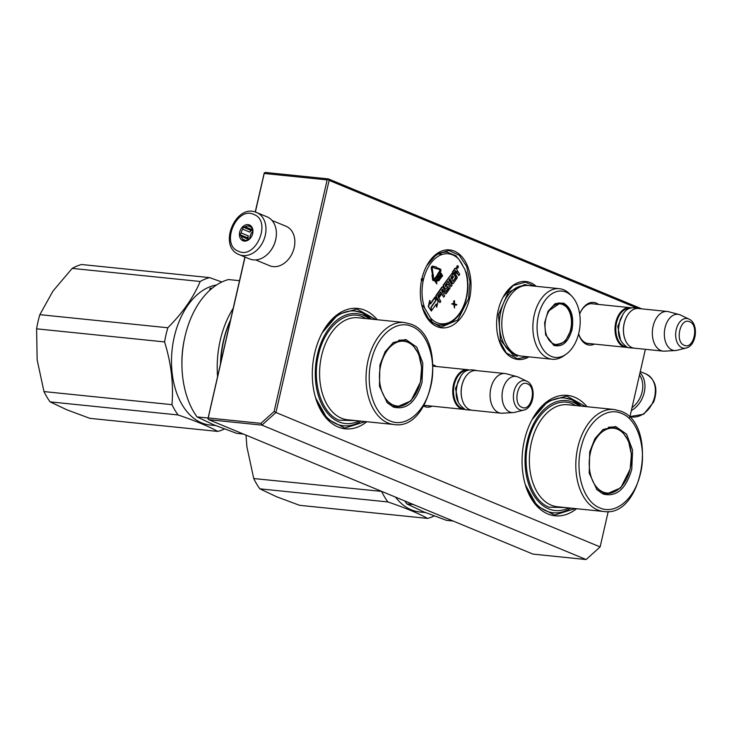 <?xml version="1.0" encoding="UTF-8"?>
<svg xmlns="http://www.w3.org/2000/svg" width="732" height="732" viewBox="0 0 732 732"><rect width="100%" height="100%" fill="white"/><g stroke="black" fill="none" stroke-linecap="round" stroke-linejoin="round"><path stroke-width="1.1" d="M528.971 356.868A39.162 25.172 -84.2 0 1 498.767 339.538A39.162 25.172 -84.2 0 1 498.117 310.615A39.162 25.172 -84.2 0 1 503.104 297.155A39.162 25.172 -84.2 0 1 536.19 286.313M421.833 278.993A39.162 25.172 -84.2 0 1 426.829 265.533A39.162 25.172 -84.2 0 1 458.726 253.693A39.162 25.172 -84.2 0 1 469.514 298.757A39.162 25.172 -84.2 0 1 446.547 327.607A39.162 25.172 -84.2 0 1 422.492 307.916A39.162 25.172 -84.2 0 1 421.833 278.993M433.115 364.829A21.448 13.789 -84.2 0 1 436.254 366.485M432.191 406.15A21.448 13.789 -84.2 0 1 423.517 406.05M366.833 421.733A60.527 38.906 -84.2 0 1 315.648 398.052A60.527 38.906 -84.2 0 1 314.641 353.355A60.527 38.906 -84.2 0 1 322.355 332.548A60.527 38.906 -84.2 0 1 377.273 319.728M579.689 314.065A21.448 13.789 -84.2 0 1 581.126 310.963A21.448 13.789 -84.2 0 1 598.529 304.43M594.466 344.095A21.448 13.789 -84.2 0 1 578.747 334.176A21.448 13.789 -84.2 0 1 578.637 333.81A20.02 12.874 -84.2 0 0 588.318 343.555A20.02 12.874 -84.2 0 0 589.507 343.592M576.596 508.713A60.527 38.906 -84.2 0 1 525.411 485.032A60.527 38.906 -84.2 0 1 524.405 440.325A60.527 38.906 -84.2 0 1 532.118 419.528A60.527 38.906 -84.2 0 1 587.037 406.708M608.228 511.503L600.121 546.923L275.946 412.5L329.107 180.383L636.227 307.724M645.377 349.31L629.776 417.423M463.082 266.357A36.179 23.259 95.8 0 0 459.312 260.006M432.017 321.641A36.179 23.259 -84.2 0 1 422.236 307.056M427.232 405.647A20.02 12.874 -84.2 0 1 426.042 405.61A20.02 12.874 -84.2 0 1 424.048 405.153M371.426 319.134A57.672 37.076 95.8 0 0 355.185 311.027A57.672 37.076 95.8 0 0 321.952 333.298M360.986 421.138A57.672 37.076 -84.2 0 1 343.436 425.777A57.672 37.076 -84.2 0 1 315.41 397.238M580.924 311.338A20.02 12.874 -84.2 0 1 592.398 303.716A20.02 12.874 -84.2 0 1 593.57 303.926M581.19 406.114A57.672 37.076 95.8 0 0 564.939 398.007A57.672 37.076 95.8 0 0 531.716 420.278M570.75 508.109A57.672 37.076 -84.2 0 1 553.2 512.757A57.672 37.076 -84.2 0 1 525.173 484.218M641.763 308.858L328.339 178.892L327.149 179.907L274.116 411.466L275.946 412.5L261.946 425.127L208.766 419.683L532.942 554.106L586.122 559.55L261.946 425.127L260.94 423.352L208.217 417.954L245.064 257.069M600.121 546.923L586.122 559.55M329.107 180.383L328.284 179.459M274.116 411.466L260.94 423.352M328.339 178.892L265.387 172.45L264.252 172.908L264.206 173.466L327.149 179.907M255.367 212.079L264.206 173.466M208.217 417.954L207.943 418.759L208.766 419.683M244.918 257.005L207.943 418.759M255.212 212.033L264.252 172.908M426.738 265.707L436.922 253.922L449.082 250.527L459.202 255.248L466.641 266.375L469.99 281.783L468.599 298.537L457.82 319.948L441.25 327.113L430.023 321.321L422.437 307.724M503.012 297.329L513.196 285.553L525.366 282.159L534.635 286.157M527.415 356.704L517.524 358.744L506.297 352.952L498.712 339.346M322.254 332.74L338.093 314.376L357.024 309.069L375.855 319.582M365.414 421.586L344.845 428.074L327.378 419.043L315.593 397.851M532.018 419.711L547.856 401.356L566.788 396.049L585.618 406.562M575.178 508.566L554.609 515.053L537.142 506.022L525.356 484.831M464.939 409.398A19.938 12.819 -84.2 0 1 463.603 409.371A19.938 12.819 -84.2 0 1 461.233 408.758A19.938 12.819 95.8 0 1 453.135 386.35A19.938 12.819 95.8 0 1 467.666 369.697A19.938 12.819 95.8 0 1 468.974 369.944M463.932 408.822A19.371 12.453 -84.2 0 1 461.791 408.255A19.371 12.453 95.8 0 1 453.904 386.615A19.371 12.453 95.8 0 1 467.876 370.291M464.427 378.664A19.371 12.453 95.8 0 0 464.344 378.81A19.371 12.453 95.8 0 0 462.203 399.773A19.371 12.453 95.8 0 0 462.249 399.928M500.935 413.187L472.067 410.231A19.938 12.819 -84.2 0 1 469.697 409.627A19.938 12.819 95.8 0 1 462.295 400.093A19.938 12.819 95.8 0 1 464.509 378.517A19.938 12.819 95.8 0 1 476.129 370.566L504.998 373.521A19.938 12.819 95.8 0 0 490.467 390.174A19.938 12.819 95.8 0 0 498.565 412.583A19.938 12.819 -84.2 0 0 500.935 413.187A19.938 12.819 -84.2 0 0 502.262 413.214L513.178 412.583A18.19 11.694 -84.2 0 1 509.801 412.006A18.19 11.694 95.8 0 1 502.582 390.641A18.19 11.694 95.8 0 1 516.856 376.587L506.297 373.759A19.938 12.819 95.8 0 0 504.998 373.521M516.856 376.587A18.19 11.694 95.8 0 1 517.835 376.925A18.19 11.694 -84.2 0 1 518.238 377.099L526.692 381.152A14.942 9.598 95.8 0 0 526.363 381.006A14.942 9.598 95.8 0 0 513.974 391.638A14.942 9.598 95.8 0 0 519.766 409.819A14.942 9.598 95.8 0 0 523.728 410.112L514.633 412.363A18.19 11.694 -84.2 0 1 513.178 412.583M627.214 347.343A19.938 12.819 -84.2 0 1 625.878 347.316A19.938 12.819 -84.2 0 1 623.499 346.712A19.938 12.819 95.8 0 1 615.411 324.294A19.938 12.819 95.8 0 1 629.932 307.641A19.938 12.819 95.8 0 1 631.249 307.888M626.208 346.776A19.371 12.453 -84.2 0 1 624.057 346.199A19.371 12.453 95.8 0 1 616.179 324.56A19.371 12.453 95.8 0 1 630.151 308.245M626.702 316.608A19.371 12.453 95.8 0 0 626.619 316.755A19.371 12.453 95.8 0 0 624.469 337.717A19.371 12.453 95.8 0 0 624.524 337.873M663.21 351.131L634.342 348.176A19.938 12.819 -84.2 0 1 631.963 347.572A19.938 12.819 95.8 0 1 624.57 338.038A19.938 12.819 95.8 0 1 626.775 316.462A19.938 12.819 95.8 0 1 638.405 308.511L667.273 311.466A19.938 12.819 95.8 0 0 652.743 328.119A19.938 12.819 95.8 0 0 660.831 350.527A19.938 12.819 -84.2 0 0 663.21 351.131A19.938 12.819 -84.2 0 0 664.537 351.159L675.444 350.527A18.19 11.694 -84.2 0 1 672.077 349.951A18.19 11.694 95.8 0 1 664.857 328.586A18.19 11.694 95.8 0 1 679.131 314.531L668.572 311.704A19.938 12.819 95.8 0 0 667.273 311.466M679.131 314.531A18.19 11.694 95.8 0 1 680.11 314.87A18.19 11.694 -84.2 0 1 680.513 315.044L688.968 319.097A14.942 9.598 95.8 0 0 688.638 318.951A14.942 9.598 95.8 0 0 676.24 329.583A14.942 9.598 95.8 0 0 682.032 347.764A14.942 9.598 95.8 0 0 686.003 348.057L676.899 350.308A18.19 11.694 -84.2 0 1 675.444 350.527M272.002 220.451L286.084 226.289A21.365 16.067 112.5 0 1 294.182 247.681A21.365 16.067 112.5 0 1 273.182 266.622A21.365 16.067 112.5 0 1 269.724 265.753L255.642 259.915M276.028 237.882A21.365 16.067 112.5 0 1 275.635 239.995A21.365 16.067 112.5 0 1 270.822 250.445M632.027 407.632A21.365 16.067 -67.5 0 0 642.11 391.949A21.365 16.067 -67.5 0 0 639.503 374.976M256.639 212.536A22.784 17.138 112.5 0 1 256.758 212.582A22.784 17.138 112.5 0 1 263.712 240.224A22.784 17.138 112.5 0 1 239.181 254.626L239.053 254.571C217.459 246.455 235.713 202.773 256.639 212.536L267.043 216.846A22.784 17.138 -67.5 0 1 267.162 216.901A22.784 17.138 112.5 0 1 274.116 244.543A22.784 17.138 112.5 0 1 249.585 258.945A22.784 17.138 112.5 0 1 249.466 258.89M253.922 214.494C272.194 220.945 255.752 259.961 238.44 251.241C220.158 244.781 236.601 205.765 253.922 214.494M242.859 240.737A8.546 6.423 112.5 0 1 240.27 230.342A8.546 6.423 112.5 0 1 249.493 224.989A8.546 6.423 112.5 0 1 252.092 235.384A8.546 6.423 112.5 0 1 242.859 240.737M242.841 239.236A7.402 5.572 -67.5 0 1 241.194 236.326L239.849 234.633L241.157 232.922A7.402 5.572 -67.5 0 1 242.731 229.171L243.042 227.057L245.193 226.838A7.402 5.572 -67.5 0 1 248.413 225.996L249.566 225.365L250.902 227.066A7.402 5.572 112.5 0 1 252.558 229.976L252.586 233.38A7.402 5.572 112.5 0 1 251.012 237.131L248.56 239.465A7.402 5.572 112.5 0 1 245.33 240.297L243.18 240.526L242.841 239.236L245.412 240.306M241.194 236.326L248.294 239.273A7.402 5.572 112.5 0 1 248.267 235.869L247.453 237.781L248.294 239.273M241.157 232.922L248.267 235.869M242.731 229.171L249.841 232.126A7.402 5.572 112.5 0 1 252.293 229.784L250.646 230.205L249.841 232.126M245.193 226.838L252.293 229.784M248.413 225.996L250.875 227.021M252.888 231.349A7.402 5.572 -67.5 0 0 249.85 238.669M239.849 234.633L247.453 237.781M243.042 227.057L250.646 230.205M631.35 410.551A22.784 17.138 -67.5 0 0 642.669 397.375A22.784 17.138 112.5 0 0 640.024 372.689M36.6 328.824A78.324 50.343 -84.2 0 1 39.848 314.659L52.914 291.153L72.194 268.388L200.184 281.481C193.541 297.338 182.762 312.756 167.838 327.762A78.324 50.343 -84.2 0 0 166.008 334.753A78.324 50.343 95.8 0 0 164.59 341.926L36.6 328.824L37.149 359.815L43.975 391.574A78.324 50.343 95.8 0 0 50.096 401.868L66.786 409.764L89.816 418.338L217.807 431.432A78.324 50.343 95.8 0 0 224.431 428.989M164.59 341.926C171.197 363.264 173.658 384.181 171.965 404.668L43.975 391.574M167.838 327.762L39.848 314.659M171.965 404.668A78.324 50.343 95.8 0 0 178.086 414.962L50.096 401.868M178.086 414.962C195.471 420.873 208.712 426.363 217.807 431.432M216.581 284.977A70.492 45.311 -84.2 0 0 174.216 337.086A70.492 45.311 95.8 0 0 209.947 424.999L215.638 425.585M221.878 281.994L209.544 277.611L81.554 264.508A78.324 50.343 -84.2 0 0 72.194 268.388M200.184 281.481A78.324 50.343 -84.2 0 1 209.544 277.611M184.555 338.532A70.492 45.311 95.8 0 0 181.911 364.289M210.825 289.35L209.709 289.241L210.368 288.06L209.81 289.771M212.756 287.749A70.492 45.311 -84.2 0 0 211.063 288.527L210.368 288.06M211.063 288.527L211.145 289.067L210.441 288.609M422.007 382.415C416.124 402.152 406.562 410.359 393.331 407.038L387.173 402.682L379.45 386.212L379.926 364.966L385.142 351.662L393.34 342.503L405.83 339.502L416.801 347.178L422.822 363.154L422.007 382.415M392.864 342.851L403.314 340.005L412.189 344.15L418.713 353.904L421.641 367.418L420.424 382.095L410.972 400.88L396.442 407.157L392.425 406.132L386.78 402.261M239.492 280.676L228.494 279.551A78.324 50.343 -84.2 0 0 184.958 336.693A78.324 50.343 -84.2 0 0 197.036 416.901L213.771 424.816L236.765 433.371L243.427 434.058M197.036 416.901L208.034 418.027M217.56 376.449A78.324 50.343 -84.2 0 1 233.142 308.401M220.46 363.767A76.046 48.879 -84.2 0 1 230.461 320.094M220.79 362.349A78.324 50.343 -84.2 0 1 230.37 320.525M359 420.937A55.257 35.52 95.8 0 1 338.843 421.879A55.257 35.52 -84.2 0 1 317.413 354.636A55.257 35.52 -84.2 0 1 363.246 315.291A55.257 35.52 95.8 0 1 369.44 318.932M366.146 318.594L362.871 316.938C345.66 309.023 324.386 327.222 318.484 354.947C311.658 382.388 321.623 413.717 339.218 420.223L355.706 420.598M390.147 420.937C373.238 414.77 364.271 383.595 372.021 357.893C378.279 334.24 396.79 319.61 411.787 326.445C428.696 332.612 437.663 363.795 429.913 389.488C423.654 413.141 405.144 427.772 390.147 420.937M395.051 406.937A33.754 21.695 95.8 0 0 398.117 406.608M404.842 340.883A33.754 21.695 95.8 0 0 401.905 339.932M380.713 365.433A32.556 20.926 -84.2 0 1 413.525 346.346A32.556 20.926 -84.2 0 1 420.351 381.866A32.556 20.926 95.8 0 1 407.724 403.012A32.556 20.926 95.8 0 1 385.627 398.62A32.556 20.926 95.8 0 1 380.713 365.433M355.13 311.027L361.937 312.765L371.316 319.125M245.998 435.128L246.922 446.923L253.739 478.545A78.324 50.343 95.8 0 0 259.86 488.839L276.632 496.772L299.58 505.309L427.57 518.412A78.324 50.343 95.8 0 0 434.195 515.968M381.747 491.41L253.739 478.545M381.729 491.648A78.324 50.343 95.8 0 0 387.85 501.942L259.86 488.839M387.85 501.942C405.235 507.852 418.475 513.342 427.57 518.412M395.5 497.119A70.492 45.311 95.8 0 0 419.711 511.979L425.402 512.565M631.771 469.395C625.887 489.132 616.326 497.339 603.095 494.018L596.937 489.662L589.214 473.192L589.69 451.946L594.906 438.642L603.095 429.483L615.594 426.482L626.565 434.158L632.585 450.134L631.771 469.395M602.619 429.83L613.077 426.985L621.953 431.13L628.477 440.884L631.405 454.389L630.188 469.075L620.736 487.851L606.206 494.137L602.189 493.112L596.543 489.232M404.805 500.972A78.324 50.343 -84.2 0 0 406.8 503.881L423.526 511.796L446.52 520.351L453.19 521.038M406.8 503.881L413.461 504.568M568.764 507.907A55.257 35.52 95.8 0 1 548.607 508.85A55.257 35.52 -84.2 0 1 527.177 441.616A55.257 35.52 -84.2 0 1 573.01 402.271A55.257 35.52 95.8 0 1 579.204 405.912M575.91 405.574L572.634 403.918C555.423 395.994 534.15 414.193 528.248 441.927C521.422 469.368 531.386 500.697 548.982 507.203L565.47 507.569M599.911 507.917C583.001 501.749 574.034 470.566 581.784 444.873C588.034 421.22 606.553 406.589 621.55 413.424C638.46 419.592 647.427 450.766 639.677 476.468C633.418 500.121 614.907 514.752 599.911 507.917M604.815 493.917A33.754 21.695 95.8 0 0 607.88 493.588M614.606 427.863A33.754 21.695 95.8 0 0 611.668 426.912M590.477 452.403A32.556 20.926 -84.2 0 1 623.289 433.326A32.556 20.926 -84.2 0 1 630.115 468.846A32.556 20.926 95.8 0 1 617.488 489.992A32.556 20.926 95.8 0 1 595.391 485.591A32.556 20.926 95.8 0 1 590.477 452.403M564.884 397.998L571.701 399.745L581.08 406.095M455.67 255.605L458.955 259.412L464.82 269.285L465.936 272.871M456.219 255.871L447.444 252.266A36.6 23.525 -84.2 0 0 440.252 253.226A1.427 1.043 69.6 0 1 441.433 254.727A35.173 22.61 -84.2 0 1 458.955 259.412M466.275 297.503L466.366 297.723A1.995 1.281 95.8 0 0 466 298.565A35.173 22.61 -84.2 0 1 449.384 322.345A1.995 1.281 95.8 0 0 448.808 322.849L448.204 324.002L448.808 322.849A1.995 1.281 95.8 0 0 448.176 322.839A1.427 1.043 -110.4 0 1 447.234 324.102A36.6 23.525 -84.2 0 1 439.996 325.081A36.6 23.525 -84.2 0 1 431.77 321.741L430.663 318.155L424.789 308.282L421.504 304.475M457.445 265.725A1.226 0.787 95.8 0 0 457.207 268.068M455.615 268.214A0.897 0.576 95.8 0 0 454.938 268.397L452.413 272.011L455.972 277.739L453.181 281.363L451.928 279.258L453.593 276.87L453.227 276.238L451.553 278.627L450.912 277.547L452.742 274.564L451.983 273.283L443.793 285.004A0.897 0.576 95.8 0 0 443.72 286.276L445.239 288.829A0.897 0.576 95.8 0 0 446.062 288.82L447.792 286.468L448.643 288.225L445.971 291.922L443.089 287.182A0.897 0.576 95.8 0 0 442.265 287.191L436.482 295.472A0.897 0.576 95.8 0 0 436.409 296.735L439.923 302.645L440.82 301.355L438.834 297.997L441.204 294.603L440.829 293.98L438.459 297.366L437.837 295.893L440.618 291.912L443.748 297.174L444.653 295.874L442.659 292.526L443.839 290.824L445.459 293.55A0.897 0.576 95.8 0 0 446.282 293.541L449.851 288.435A0.897 0.576 95.8 0 0 449.924 287.173L448.304 284.446A0.897 0.576 95.8 0 0 447.481 284.455L445.779 286.77L445.166 285.407L448.057 281.271L451.187 286.523L452.092 285.233L448.963 279.972L449.869 278.682L452.623 283.311A0.897 0.576 95.8 0 0 453.437 283.302L457.006 278.197A0.897 0.576 95.8 0 0 457.079 276.934L455.46 274.207L456.365 272.917A0.897 0.576 -84.2 0 1 457.18 272.908L458.799 275.635L459.705 274.335L458.186 271.782A1.144 0.732 95.8 0 0 457.143 271.792A1.144 0.732 95.8 0 0 457.235 270.19L456.192 268.434A0.897 0.576 95.8 0 0 455.377 268.434L452.843 272.048L455.99 277.346M456.603 272.697A0.897 0.576 95.8 0 1 456.75 272.862L458.799 275.635M449.649 278.993L452.184 283.266A0.897 0.576 95.8 0 0 452.76 283.476M447.838 281.582L451.187 286.523M447.728 284.236A0.897 0.576 95.8 0 0 447.051 284.409L445.568 286.523M443.619 291.144L445.029 293.505A0.897 0.576 95.8 0 0 445.605 293.715M440.399 292.224L443.748 297.174M440.829 293.98L438.239 297.009M442.512 286.971A0.897 0.576 95.8 0 0 441.835 287.145L436.043 295.426A0.897 0.576 95.8 0 0 435.97 296.689L439.923 302.645M447.563 286.66L448.213 288.179L445.761 291.684M451.983 273.283L443.354 284.968A0.897 0.576 95.8 0 0 443.29 286.23L444.809 288.783A0.897 0.576 95.8 0 0 445.385 288.994M453.227 276.238L451.342 278.27M455.56 277.3L453.09 281.198M435.256 297.219L430.507 304.009L429.675 300.532L428.284 306.607L431.34 311.063L430.901 307.33L435.65 300.541L434.826 297.174L430.443 303.441M435.943 304.475L436.702 307.266L438.065 301.282L435.467 296.918L435.906 300.642L431.157 307.44L431.551 310.752L436.309 303.954L436.702 307.266M432.758 267.143L436.007 268.781L436.757 268.122L436.4 267.024L435.888 267.299M432.822 266.21A1.821 1.171 95.8 0 0 432.621 266.164A1.821 1.171 95.8 0 0 431.276 268.452L432.301 273.686L432.887 273.448L432.292 268.26A0.915 0.586 -84.2 0 1 433.06 267.143L436.007 268.781M433.692 279.624L434.222 279.56L433.564 279.285L433.307 274.482L432.63 273.841L432.145 274.958L432.978 279.523A1.537 0.988 95.8 0 0 433.802 280.649A1.537 0.988 95.8 0 0 434.598 280.2L437.58 275.937L437.196 275.296L434.222 279.56M437.196 275.296L433.783 279.514M432.017 274.939L432.548 279.478A1.537 0.988 95.8 0 0 433.371 280.603A1.537 0.988 95.8 0 0 433.591 280.585M432.63 273.841L432.145 274.958M436.446 268.406L440.097 269.925L440.225 270.968L437.617 274.07L437.553 275.369L438.404 275.378L440.6 271.609A1.537 0.988 95.8 0 0 440.938 270.117A1.537 0.988 95.8 0 0 440.289 269.047L437.031 267.756L436.839 268.635L440.097 269.925M437.617 274.07L437.123 275.296M439.658 269.879L439.786 270.932L437.599 274.061M436.73 279.523L434.817 281.161L436.894 283.961L436.4 282.387L437.306 280.987L437.141 279.706L436.464 279.587L435.256 281.207L436.894 283.961M438.825 276.861L437.855 276.925L437.031 278.325L437.727 280.365L438.898 280.768L439.95 279.258L439.264 277.208L438.294 276.971L437.471 278.361L438.596 280.768M439.905 276.531L441.048 277.355L441.799 276.934L441.085 273.96L442.613 275.772L440.975 273.018L441.469 276.879L439.392 275.287L439.026 275.808L440.664 278.563L439.621 276.046L441.478 277.401M439.392 275.287L438.596 275.763L440.664 278.563M440.975 273.018L440.179 273.503L440.938 276.476M441.359 275.113L442.375 276.129M454.7 304.759L456.484 305.134L456.841 304.631L454.627 304.027L454.462 300.642L454.243 303.936L452.468 303.496L452.111 304.009L454.27 304.53L454.481 307.998L454.7 304.704L456.484 305.134M452.468 303.496L451.681 303.963L453.84 304.485L454.481 307.998M454.462 300.642L453.675 301.099L453.813 303.826M439.237 253.345L440.801 254.718L440.399 253.382M421.165 279.844L423.242 279.844L421.385 278.883M448.808 322.849L447.572 324.258M456.933 267.793A1.226 0.787 95.8 0 0 458.15 266.055A1.226 0.787 95.8 0 0 456.933 267.793M428.284 306.607L431.34 311.063M430.105 300.577L428.714 306.653M436.4 267.024L433.262 266.256A1.821 1.171 95.8 0 0 433.051 266.21A1.821 1.171 95.8 0 0 431.706 268.498L432.301 273.686M464.82 269.285A35.173 22.61 -84.2 0 1 466.412 296.753A1.995 1.281 95.8 0 0 466.366 297.723L466.055 298.455M457.39 266.027L458.177 267.143L457.61 266.97L457.646 267.912L456.924 266.695L457.518 266.027M456.439 271.645L455.084 273.576L454.325 272.304L455.533 270.575L456.439 271.645L454.874 273.219M443.464 290.201L442.284 291.894L441.661 290.412L442.567 289.122L443.464 290.201L442.073 291.537M436.199 282.03L435.668 281.152L436.748 279.935L437.05 280.695L436.199 282.03M438.267 277.556L438.834 277.382L439.639 278.727L438.77 280.301L437.782 278.892L438.267 277.556M457.235 266.256L457.729 266.393M457.107 267.006L457.71 266.713M455.45 270.684L455.999 271.599M442.485 289.232L443.034 290.156M436.473 280.027L437.004 280.228M436.565 280.182L437.068 280.466M436.528 280.887L435.979 281.674M438.45 277.382L439.017 277.556M438.587 277.51L439.539 278.435M439.108 278.398L439.639 278.727M439.209 278.691L439.667 279.02M439.054 279.56L439.154 280.072M563.475 303.103C571.299 307.715 574.135 316.617 571.985 329.793C568.252 342.311 562.185 347.517 553.785 345.403L545.651 334.917L544.608 322.821L548.076 311.182L555.195 303.624L563.475 303.103M547.994 311.347L560.373 302.966L562.917 303.606C570.53 308.108 573.293 316.773 571.198 329.601L565.223 341.487L556.027 345.458L553.484 344.809L545.596 334.725M559.422 288.692L528.385 285.517A35.456 22.793 95.8 0 0 502.545 315.126A35.456 22.793 95.8 0 0 516.938 354.993A35.456 22.793 -84.2 0 0 521.166 356.063L552.202 359.238A35.456 22.793 -84.2 0 1 547.975 358.168A35.456 22.793 95.8 0 1 533.582 318.301A35.456 22.793 95.8 0 1 559.422 288.692A35.456 22.793 95.8 0 1 563.64 289.762A35.456 22.793 -84.2 0 1 569.953 294.227L571.921 296.314A33.324 21.42 -84.2 0 1 579.936 326.435A33.324 21.42 -84.2 0 1 565.992 354.306A33.324 21.42 -84.2 0 1 551.269 356.393A33.324 21.42 95.8 0 1 538.349 315.849A33.324 21.42 95.8 0 1 565.992 292.114A33.324 21.42 -84.2 0 1 571.921 296.314M554.728 345.23L556.759 344.909M560.987 303.652L559.065 302.92M565.992 354.306L563.64 355.953A35.456 22.793 -84.2 0 1 552.202 359.238M517.405 356.264L513.114 355.176L500.423 340.014L498.474 314.659L508.283 292.297L524.743 284.556L528.806 285.553M562.762 304.512A20.432 13.13 -84.2 0 1 565.488 306.205A20.432 13.13 -84.2 0 1 571.317 325.557A20.432 13.13 -84.2 0 1 561.682 343.317A20.432 13.13 -84.2 0 1 553.74 343.921A20.432 13.13 95.8 0 1 545.816 319.06A20.432 13.13 95.8 0 1 562.762 304.512M561.682 343.317L554.216 344.918A21.008 13.505 -84.2 0 1 553.465 344.809M565.488 306.205L561.92 303.99L558.489 303.121A21.008 13.505 95.8 0 0 557.738 303.085M458.214 401.831L455.505 388.5L460.858 375.992M521.98 407.331C531.377 412.034 537.096 387.054 527.36 383.824C517.963 379.121 512.244 404.101 521.98 407.331M620.489 339.776L617.781 326.445L623.133 313.937M684.255 345.275C693.652 349.978 699.371 324.999 689.636 321.769C680.238 317.066 674.52 342.045 684.255 345.275M249.585 258.945L239.181 254.626A22.784 17.138 112.5 0 1 239.062 254.58M629.978 416.572A22.784 17.138 -67.5 0 0 653.072 401.685A22.784 17.138 -67.5 0 0 645.999 373.979L640.271 371.609M358.003 317.761A51.267 32.958 95.8 0 0 320.643 360.574A51.267 32.958 95.8 0 0 341.46 418.21A51.267 32.958 95.8 0 0 347.563 419.765L394.008 424.514A51.267 32.958 -84.2 0 1 387.905 422.959A51.267 32.958 -84.2 0 1 367.089 365.332A51.267 32.958 -84.2 0 1 404.448 322.51L358.003 317.761M398.62 340.307A33.324 21.42 -84.2 0 1 401.758 340.27L399.855 340.078M391.913 405.903A33.324 21.42 95.8 0 0 394.969 406.58L393.066 406.379M567.767 404.741A51.267 32.958 95.8 0 0 530.407 447.554A51.267 32.958 95.8 0 0 551.223 505.181A51.267 32.958 95.8 0 0 557.327 506.736L603.772 511.494A51.267 32.958 -84.2 0 1 597.669 509.939A51.267 32.958 -84.2 0 1 576.853 452.312A51.267 32.958 -84.2 0 1 614.212 409.49L567.767 404.741M608.384 427.287A33.324 21.42 -84.2 0 1 611.522 427.25L609.619 427.058M601.677 492.883A33.324 21.42 95.8 0 0 604.733 493.551L602.829 493.359M426.472 266.21A36.6 23.525 -84.2 0 1 438.962 253.757A1.427 1.025 65.5 0 1 440.234 255.221A1.995 1.281 95.8 0 0 440.801 254.718A1.995 1.281 95.8 0 0 441.433 254.727M424.789 308.282A35.173 22.61 -84.2 0 1 423.197 280.813A1.995 1.281 95.8 0 0 423.242 279.844A1.995 1.281 95.8 0 0 423.608 279.002A35.173 22.61 -84.2 0 1 440.234 255.221M421.531 280.42L423.197 280.813M448.176 322.839A35.173 22.61 -84.2 0 1 430.663 318.155M466.156 272.02C468.297 279.963 468.489 288.262 466.723 296.936L466.412 296.753M421.943 278.535L423.608 279.002M466.723 296.936L466 298.565M447.801 324.422L448.936 323.498A1.427 1.025 -114.5 0 0 449.384 322.345M516.673 354.874A34.843 22.399 -84.2 0 1 514.285 354.114A34.843 22.399 95.8 0 1 499.929 316.306A34.843 22.399 95.8 0 1 523.746 285.764M424.871 405.4L463.603 409.371M433.179 366.174L467.666 369.697M523.728 410.112C534.488 407.907 536.776 385.49 526.692 381.152M587.146 343.345L625.878 347.316M591.209 303.679L629.932 307.641M686.003 348.057C696.763 345.852 699.051 323.434 688.968 319.097M638.688 308.538L638.258 308.346C626.107 305.848 623.874 312.701 620.242 319.491C617.964 329.446 615.722 339.685 627.937 347.673L634.626 348.212M476.413 370.593L475.992 370.41C463.795 367.876 461.489 374.848 457.884 381.775C455.707 391.693 453.511 401.777 465.653 409.719L472.36 410.259M645.999 373.979C655.625 379.624 658.196 388.948 653.722 401.95L643.62 414.257L629.978 416.581M394.008 424.514C433.408 431.166 448.808 336.912 410.927 324.157L404.448 322.51M413.525 346.346C410.213 342.841 406.287 340.81 401.758 340.27M394.969 406.58C399.516 406.965 403.771 405.775 407.724 403.012M603.772 511.494C643.172 518.146 658.571 423.892 620.69 411.137L614.212 409.49M623.289 433.326C619.977 429.821 616.051 427.79 611.522 427.25M604.733 493.551C609.28 493.944 613.535 492.755 617.488 489.992M447.591 324.066L439.996 325.081M466.293 298.793C463.045 311.063 457.244 319.308 448.89 323.526L448.936 323.498"/></g></svg>
